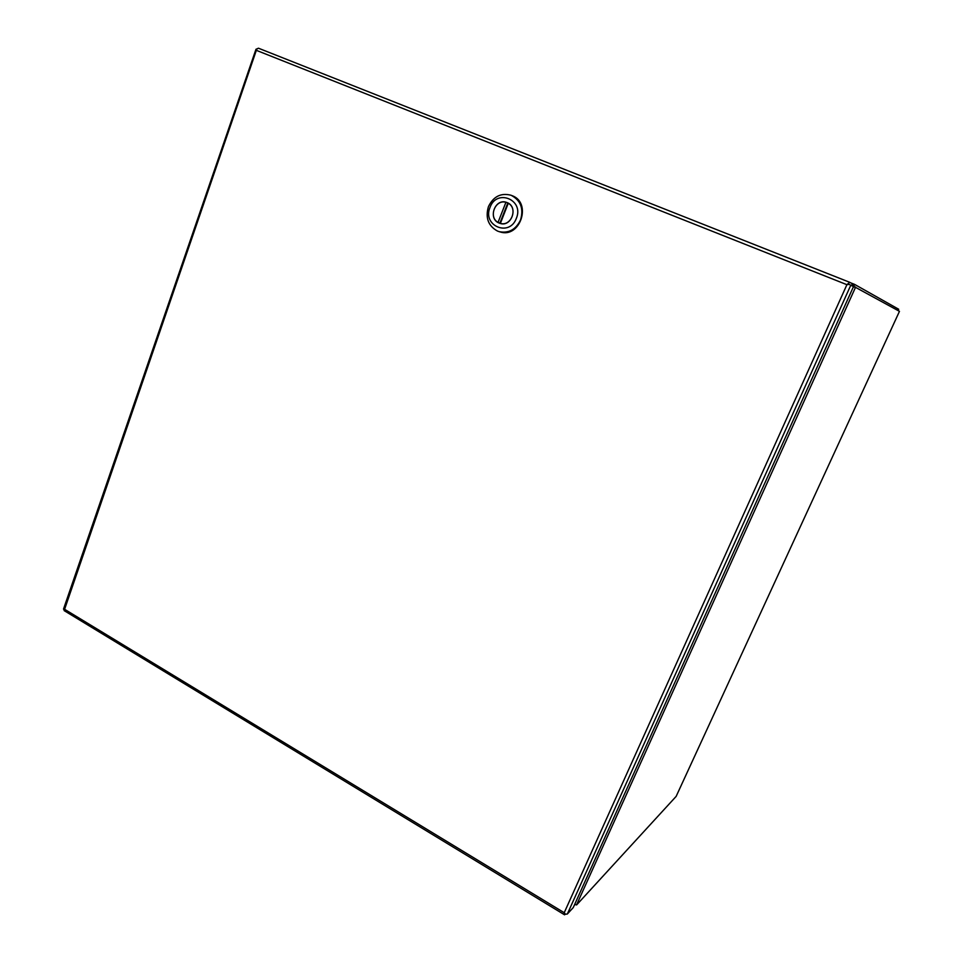<?xml version="1.0" encoding="UTF-8"?>
<svg xmlns="http://www.w3.org/2000/svg" width="963" height="963" viewBox="0 0 963 963"><rect width="100%" height="100%" fill="white"/><g stroke="black" fill="none" stroke-linecap="round" stroke-linejoin="round"><path stroke-width="1.44" d="M565.353 914.164L564.571 914.814L565.004 913.779M63.594 608.845L64.605 609.278L64.328 610.711M63.618 609.338L64.425 609.447M849.691 282.303L258.493 48.222L256.844 48.884L64.605 609.29L564.222 912.719L846.91 284.687L256.82 50.521L256.002 49.209L63.534 609.025M256.194 49.269L256.796 49.522M564.607 914.405L564.21 912.719L565.389 914.212L567.327 914.031L573.238 907.591L853.495 286.589L849.089 284.374L846.91 284.687L849.703 282.303L852.411 283.82L851.629 285.554M848.74 283.471L848.632 284.217M849.089 284.374L847.5 284.603M848.596 284.193L847.548 284.603M508.645 203.398L508.259 203.265C518.238 208.489 511.028 226.787 500.375 223.392L501.242 223.669M500.423 223.272L498.04 222.417C488.169 217.205 495.235 199.016 505.912 202.302L507.983 203.012M498.04 222.417L505.912 202.302M507.814 202.964L499.966 223.007M508.259 203.265L500.375 223.392M499.797 231.83L500.002 231.89C520.02 238.728 532.202 202.856 512.16 195.694L510.98 195.248M511.401 195.417C520.778 200.521 523.824 208.718 520.538 219.985C515.855 229.591 508.753 233.491 499.243 231.674L497.462 231.048C488.217 225.908 485.208 217.77 488.434 206.636C493.357 196.548 500.808 192.72 510.775 195.176L511.401 195.417M516.349 218.348C509.511 237.392 482.102 225.775 490.023 207.406C496.607 188.399 524.378 199.714 516.349 218.348M499.147 223.067C487.483 218.782 495.03 197.872 506.646 202.423L507.152 202.615C518.708 206.78 511.558 227.485 500.026 223.38L499.147 223.067M574.61 904.546L576.837 904.678L676.146 796.389L899.466 311.338L853.796 286.408L854.687 284.446L898.696 309.255L898.082 310.58M576.524 904.979L855.565 287.203L853.796 286.408M853.314 286.998L855.746 287.179L853.784 286.396M853.013 286.324L853.784 286.408M853.519 286.276L854.687 284.446M852.219 285.879L854.398 284.314L850.57 282.797L854.386 284.302M574.959 904.763L574.165 905.533M567.327 914.031L850.823 285.12M574.49 905.268L574.767 904.654M258.457 48.21L849.703 282.303M564.571 914.814L64.124 610.602M500.002 231.89L499.243 231.674M899.466 311.338L676.195 796.293"/></g></svg>
